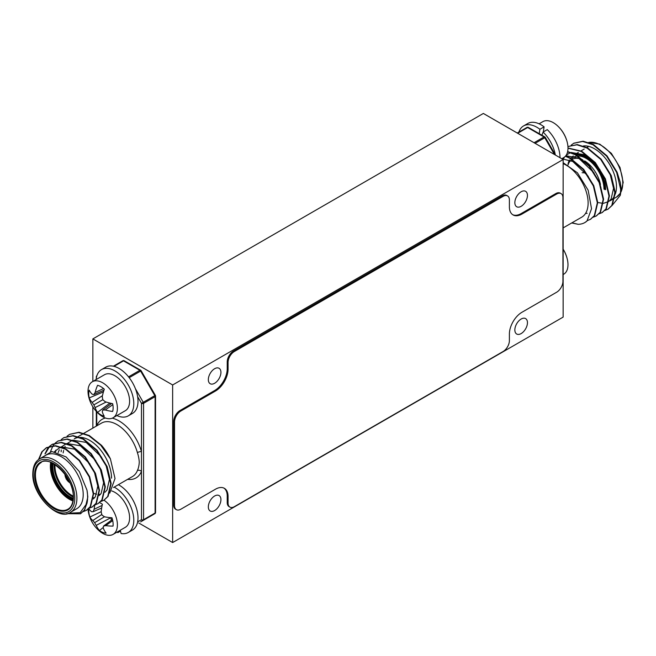 <?xml version="1.0" encoding="UTF-8"?>
<svg xmlns="http://www.w3.org/2000/svg" width="656" height="656" viewBox="0 0 656 656"><rect width="100%" height="100%" fill="white"/><g stroke="black" fill="none" stroke-linecap="round" stroke-linejoin="round"><path stroke-width="0.98" d="M521.151 206.304A8.905 5.141 -60 0 1 516.698 206.747A8.905 5.141 -60 0 1 515.329 199.604A8.905 5.141 -60 0 1 521.151 191.757A8.905 5.141 -60 0 1 525.604 191.314A8.905 5.141 -60 0 1 526.973 198.456A8.905 5.141 -60 0 1 521.151 206.304M521.151 333.576A8.905 5.141 -60 0 1 516.698 334.019A8.905 5.141 -60 0 1 515.329 326.877A8.905 5.141 -60 0 1 521.151 319.029A8.905 5.141 -60 0 1 525.604 318.586A8.905 5.141 -60 0 1 526.973 325.729A8.905 5.141 -60 0 1 521.151 333.576M214.627 383.268A8.905 5.141 -60 0 1 210.174 383.711A8.905 5.141 -60 0 1 208.813 376.577A8.905 5.141 -60 0 1 214.627 368.729A8.905 5.141 -60 0 1 219.079 368.287A8.905 5.141 -60 0 1 220.449 375.421A8.905 5.141 -60 0 1 214.627 383.268M214.627 510.548A8.905 5.141 -60 0 1 210.174 510.983A8.905 5.141 -60 0 1 208.813 503.849A8.905 5.141 -60 0 1 214.627 496.002A8.905 5.141 -60 0 1 219.079 495.559A8.905 5.141 -60 0 1 220.449 502.693A8.905 5.141 -60 0 1 214.627 510.548M172.643 384.965L172.643 542.545L563.143 317.094L563.143 159.515L172.643 384.965L92.857 338.906L92.857 381.456M92.857 406.818L92.857 428.106M563.143 159.515L483.357 113.455L92.857 338.906M138.744 522.98L172.643 542.545M70.512 512.32L76.809 508.679A30.881 17.827 -120 0 0 83.205 494.542A30.881 17.827 -120 0 0 69.725 463.472A30.881 17.827 -120 0 0 45.928 455.198L39.631 458.831A30.881 17.827 60 0 1 63.427 467.105A30.881 17.827 60 0 1 76.908 498.183A30.881 17.827 60 0 1 70.512 512.32C58.45 521.684 31.759 495.165 32.8 473.575C32.964 466.326 35.244 461.406 39.631 458.831M109.773 493.099L115.013 478.486L110.413 458.905A37.113 21.427 -120 0 0 101.541 445.35L89.282 435.518L79.007 432.247L69.569 434.354L78.589 432.493L88.855 435.764L100.712 445.153L110.413 458.905M61.156 451.754L61.262 449.959M67.043 436.224L69.569 434.354M61.213 439.594L63.73 437.716L72.759 435.855L83.025 439.126L96.637 450.483L106.723 466.842L110.725 483.743L107.699 496.584L103.763 500.315L100.835 501.496M55.588 451.877L55.875 450.106M55.375 442.956L57.9 441.086L66.928 439.225L77.195 442.497L90.807 453.854L100.893 470.213L104.894 487.113L101.869 499.954L97.933 503.685L95.005 504.866M50.471 451.623L52.931 445.916M53.079 445.686L55.194 443.128M49.544 446.326L52.07 444.448L61.09 442.587L71.365 445.867L84.968 457.216L95.063 473.575L99.064 490.475L96.038 503.316L92.102 507.055L89.175 508.228M44.977 453.854L47.667 448.458L49.364 446.498M38.507 459.577L41.828 451.82L46.24 447.818L55.26 445.957L65.534 449.229L79.138 460.586L89.232 476.945L93.234 493.845L90.2 506.686L86.264 510.417L83.345 511.598M68.404 513.263L80.155 512.664L86.994 503.275L84.37 510.056L80.434 513.787L66.773 513.681M54.415 451.672L60.541 447.056M61.147 446.875L74.489 449.147L90.011 463.997M93.021 469.212L94.374 472.115L97.785 486.129L95.341 496.764L93.357 498.978M58.146 452.591L59.335 449.786M61.336 446.941L66.371 443.686M66.978 443.505L80.319 445.785L95.842 460.627M98.859 465.842L100.204 468.745L103.615 482.759L101.172 493.394L99.195 495.608M94.71 497.617L93.521 497.74M63.124 452.927L63.616 450.467M64.362 448.179L65.165 446.424M67.166 443.571L72.201 440.324M72.808 440.143L86.149 442.415L101.672 457.265M104.689 462.48L106.034 465.383L109.445 479.397L107.01 490.032L105.026 492.246M100.548 494.247L99.351 494.37M96.645 494.206L93.644 493.419M86.994 503.275A37.113 21.427 -120 0 0 87.609 497.092A37.113 21.427 -120 0 0 86.994 490.188L79.335 471.557L66.133 456.945L51.873 451.517L41.746 457.609M86.994 490.188L87.822 496.969L84.788 509.81L80.647 513.664M38.942 459.266L42.255 451.582L46.658 447.581L55.678 445.711L65.953 448.991L79.556 460.348L89.651 476.699L93.652 493.599L90.626 506.44L86.477 510.294M45.42 453.526L49.61 446.424M49.782 446.252L52.488 444.21L61.516 442.349L71.783 445.621L85.395 456.978L95.481 473.337L99.482 490.237L96.457 503.078L92.521 506.809L89.347 508.047M58.113 440.963L67.347 438.979L77.613 442.259L91.225 453.608L101.311 469.967L105.313 486.867L102.287 499.708L98.138 503.562M63.944 437.601L73.177 435.617L83.443 438.889L97.055 450.246L107.149 466.596L111.151 483.505L108.117 496.346L103.968 500.192A20.787 11.997 60 0 1 117.219 522.061A20.787 11.997 60 0 1 113.094 534.378A20.787 11.997 60 0 1 105.034 534.476A20.787 11.997 60 0 1 98.843 530.515A32.907 32.907 0 0 1 88.527 512.656A20.787 11.997 60 0 1 88.199 510.688A20.787 11.997 60 0 1 88.052 509.245M113.472 487.515L132.446 476.559A30.881 17.827 -120 0 0 137.399 470.59C138.49 468.146 139.113 465.35 139.261 462.177C139.113 459.143 138.49 455.945 137.399 452.599A30.881 17.827 -120 0 0 101.565 423.079L83.96 433.239M112.274 418.175A33.85 19.541 60 0 1 141.466 451.656A2.968 0.992 -15.5 0 0 137.399 452.599M135.431 388.754L143.254 402.3L141.466 403.333L141.466 471.377A33.85 19.541 60 0 1 127.608 479.347M137.399 470.59A2.968 2.214 -157.8 0 1 141.466 471.377L141.466 519.691A1.484 1.214 60 0 0 143.254 520.372L140.63 521.889A1.484 1.214 60 0 0 140.638 521.881L154.8 513.705A1.484 1.214 60 0 0 155.333 512.861M96.744 411.861L96.744 425.834A2.968 2.214 -157.8 0 1 96.76 425.851L96.744 425.834A33.85 19.541 60 0 1 105.452 418.028M111.545 478.183A30.881 17.827 -120 0 0 80.294 437.388M79.294 437.404A30.881 17.827 -120 0 0 74.267 438.831L77.711 436.847M141.171 370.771A1.484 1.484 0 0 0 140.63 370.23A1.484 0.861 120 0 0 139.884 370.296A1.484 0.861 60 0 1 140.63 371.083L154.8 395.634A1.484 0.861 60 0 1 155.111 396.667L143.566 403.333A1.484 0.861 60 0 0 143.254 402.3L155.341 395.322L141.171 370.771L129.199 377.684M123.771 360.743A1.484 1.214 60 0 0 122.77 360.775L122.77 360.775A1.484 0.861 60 0 1 123.517 360.849L113.996 366.343M113.373 366.204L122.77 360.775A1.484 1.484 0 0 1 124.255 360.775A1.484 0.861 120 0 0 123.517 360.849L139.884 370.296L128.543 376.847M155.546 396.06A1.484 0.861 -0 0 1 155.111 396.667L155.111 513.025A1.484 0.861 60 0 1 154.8 513.705L143.254 520.372A1.484 0.861 60 0 0 143.566 519.691L155.111 513.025A1.484 0.861 -0 0 0 155.546 512.418L155.546 396.06A1.484 1.484 0 0 0 155.341 395.322M96.522 376.47A1.484 0.861 -0 0 0 96.309 376.913A1.484 1.484 0 0 1 96.891 375.732A1.484 1.214 60 0 0 96.539 376.987M583.389 145.96A30.881 17.827 60 0 1 605.39 158.326A30.881 17.827 60 0 1 616.468 186.665A30.881 17.827 60 0 1 615.262 194.225M614.811 195.332A30.881 17.827 60 0 1 610.072 200.802L614.516 198.235M563.143 162.672L577.419 172.79L588.178 190.256L591.54 208.739L586.997 220.998A37.113 21.427 60 0 1 584.849 222.564A37.113 21.427 60 0 1 578.116 224.303L571.934 222.819M584.906 222.532L586.997 220.998M590.58 219.252L594.73 215.398L597.755 202.556L593.754 185.656L583.668 169.305L570.056 157.948L565.636 155.964M596.411 215.881L600.56 212.036L603.594 199.194L599.592 182.294L589.498 165.935L575.886 154.578L567.645 151.569M602.241 212.519L606.39 208.665L609.424 195.824L605.422 178.924L595.328 162.565L581.724 151.216L567.989 147.994M608.079 209.149L612.22 205.303L615.254 192.462L611.253 175.554L601.158 159.203L587.555 147.846L577.28 144.574L568.047 146.559M612.179 205.369L620.256 195.398A37.113 21.427 60 0 0 620.879 189.215A37.113 21.427 60 0 0 620.256 182.311L617.083 172.192L606.989 155.833L593.385 144.476L583.11 141.204L573.885 143.188M598.559 202.647L603.061 203.344M603.454 203.327L608.694 201.54M609.129 201.203L611.113 198.989L613.549 188.354L610.137 174.34L608.793 171.437M599.945 169.584L584.43 154.742L571.081 152.463M570.474 152.643L566.276 155.07M564.472 157.096L563.078 159.474M594.115 172.954L578.592 158.104L565.857 155.685M585.537 213.446L587.153 213.307M588.284 176.325L572.762 161.474L561.872 158.785M620.256 195.398L620.666 189.338L616.665 172.43L606.57 156.079L592.967 144.722L582.692 141.45L573.672 143.311L571.146 145.181M604.947 210.453L607.866 209.272L611.802 205.541L614.836 192.7L610.834 175.8L600.74 159.441L587.136 148.084L576.927 144.82L568.26 146.436M599.117 213.823L602.036 212.642L605.972 208.911L609.006 196.07L604.996 179.17L594.91 162.811L581.298 151.454L567.989 148.19M593.278 217.185L596.206 216.013L600.142 212.273L603.167 199.432L599.166 182.532L589.08 166.173L575.468 154.824L567.571 151.88M587.374 220.572L590.375 219.375L594.311 215.644L597.337 202.802L593.336 185.902L583.241 169.543L569.638 158.186L565.374 156.267M571.688 222.958L578.116 224.303M563.143 163.656A30.881 17.827 60 0 1 588.12 203.032A30.881 17.827 60 0 1 581.733 217.169L563.143 227.894M555.525 155.119L545.316 137.44L544.775 137.752A1.484 0.861 -120 0 0 544.029 136.965L527.662 127.518A1.484 0.861 -120 0 0 526.924 127.444L517.256 133.02M527.916 127.403A1.484 1.214 60 0 0 526.924 127.444A1.484 1.484 0 0 1 528.408 127.444A1.484 0.861 120 0 0 527.662 127.518L517.691 133.275M103.55 388.549L95.136 392.468A32.833 20.533 -55.5 0 1 97.555 385.31A17.245 9.955 60 0 1 100.934 386.712A17.245 9.955 60 0 1 104.304 389.205A32.833 17.228 115.8 0 0 102.27 396.585A32.456 22.755 92.3 0 0 102.812 399.709A32.456 22.755 27.7 0 0 105.239 401.734A32.833 17.228 4.2 0 0 112.652 403.67A17.245 9.955 60 0 1 112.652 411.451A32.833 20.533 175.5 0 1 105.239 409.975A32.456 11.734 159.2 0 1 102.812 410.008A32.456 8.471 132.4 0 0 102.27 411.689A32.833 17.228 115.8 0 0 104.304 416.273A17.245 9.955 60 0 1 100.934 414.879A17.245 9.955 60 0 1 97.555 412.378A32.833 20.533 -55.5 0 1 95.136 407.573A32.456 26.027 -80.4 0 1 93.89 404.859A32.456 26.027 -159.6 0 1 92.16 402.423A32.833 20.533 175.5 0 1 89.208 397.921A17.245 9.955 60 0 1 88.732 393.756A17.245 9.955 60 0 1 89.208 390.131A32.833 17.228 4.2 0 0 92.16 394.182A32.456 8.471 -12.4 0 0 93.89 394.559A32.456 11.734 -39.2 0 1 95.136 392.468M103.968 390.197L93.89 394.559M111.627 403.465L102.812 410.008M112.84 404.645L105.239 409.975M97.555 412.378L109.913 403.071A12.948 7.47 -120 0 0 110.979 403.94M103.23 390.517A12.948 7.47 -120 0 0 103.443 391.853M102.467 395.658L92.16 402.423M103.451 391.878L89.208 397.921M102.812 399.709L93.89 404.859M106.149 402.038L95.136 407.573M117.399 408.253A20.787 11.997 60 0 1 113.094 417.765A20.787 11.997 60 0 1 102.705 416.74A20.787 11.997 60 0 1 98.843 413.911A32.907 32.907 0 0 1 88.527 396.044A20.787 11.997 60 0 1 88.011 391.288A20.787 11.997 60 0 1 92.316 381.767A20.787 11.997 60 0 1 102.705 382.801A20.787 11.997 60 0 1 117.399 408.253M113.094 417.765L125.296 410.722A20.787 11.997 -120 0 0 129.601 401.21A20.787 11.997 -120 0 0 120.532 380.291A20.787 11.997 -120 0 0 104.509 374.724L92.316 381.767M102.147 505.415L94.144 509.253A32.833 23.288 -64.1 0 1 94.858 505.013M101.664 507.998L93.234 511.672A32.456 15.473 -45.2 0 1 94.144 509.253M101.221 511.647L89.888 517.018A17.245 9.955 60 0 1 88.888 512.68A17.245 9.955 60 0 1 88.822 508.712A32.833 13.997 -3.2 0 0 91.684 511.762A32.456 4.477 -18.1 0 0 93.234 511.672M99.573 502.619A17.245 9.955 60 0 1 102.402 504.267A32.833 19.983 107.4 0 0 101.188 512.016A32.456 24.051 80.1 0 0 102.049 515.124A32.456 20.844 17 0 0 104.591 516.821A32.833 13.997 -3.2 0 0 111.971 517.781A17.245 9.955 60 0 1 113.037 526.087A32.833 17.302 168.2 0 1 105.723 525.612A32.456 7.741 153.7 0 1 103.459 526.112A32.456 12.21 126.3 0 0 103.263 528.121A32.833 19.983 107.4 0 0 106.116 533.139A17.245 9.955 60 0 1 102.861 532.426A17.245 9.955 60 0 1 99.458 530.532A32.833 23.288 -64.1 0 1 96.219 525.358A32.456 27.314 -94.7 0 1 94.653 522.66A32.456 24.116 -171.3 0 1 92.808 520.552A32.833 17.302 168.2 0 1 89.888 517.018M112.455 519.437L103.459 526.112M112.725 520.618L105.723 525.612M110.946 517.699L111.282 520.306M101.836 514.443L92.808 520.552M104.484 516.756L94.653 522.66M110.913 517.699L96.219 525.358M103.312 527.383L99.458 530.532M113.094 534.378L125.296 527.334A20.787 11.997 -120 0 0 129.412 515.017A20.787 11.997 -120 0 0 111.676 490.918M563.143 274.544L563.684 274.233A20.787 11.997 -120 0 0 567.989 264.712A20.787 11.997 -120 0 0 567.473 259.956A20.787 11.997 -120 0 0 563.143 249.321M561.774 158.727L563.684 157.62A20.787 11.997 -120 0 0 567.801 150.691A20.787 11.997 -120 0 0 567.473 143.344A20.787 11.997 -120 0 0 557.157 125.485A20.787 11.997 -120 0 0 555.624 124.214A20.787 11.997 -120 0 0 542.906 121.622L539.101 123.82M543.422 131.257A20.787 11.997 60 0 1 543.865 131.602M116.899 415.576A26.724 15.424 -120 0 0 128.264 415.871L132.463 413.444A26.724 15.424 -120 0 0 132.463 382.587A26.724 15.424 -120 0 0 105.739 367.163L101.541 369.582A26.724 15.424 -120 0 0 96.112 379.578M128.264 415.871A26.724 15.424 -120 0 0 128.264 385.015A26.724 15.424 -120 0 0 101.541 369.582M120.253 530.245L121.098 533.525A26.724 15.424 -120 0 0 128.264 532.475L132.463 530.048A26.724 15.424 -120 0 0 136.415 508.162A26.724 15.424 -120 0 0 118.367 484.686M128.264 532.475A26.724 15.424 -120 0 0 132.217 510.589A26.724 15.424 -120 0 0 114.169 487.105M116.899 532.18A26.724 15.424 -120 0 0 117.9 532.606L117.777 531.672M117.9 532.606L120.483 531.114M541.922 135.251L543.086 132.053A26.724 15.424 60 0 1 555.288 154.709M518.888 132.077A26.724 15.424 60 0 1 523.537 125.952A26.724 15.424 60 0 1 539.896 129.281L539.224 133.693M543.086 132.053L547.284 129.626A26.724 15.424 60 0 1 559.994 157.694M523.537 125.952L527.736 123.525A26.724 15.424 60 0 1 544.095 126.854L543.324 131.913M544.095 126.854L539.896 129.281M507.547 195.923L506.711 195.439A8.905 5.141 120 0 0 502.258 195.882L233.528 351.026A8.905 5.141 120 0 0 227.222 361.94L227.222 368.729A17.819 10.283 -60 0 1 214.627 390.541L179.99 410.541A8.905 5.141 120 0 0 173.692 421.455L173.692 505.087A8.905 5.141 120 0 0 175.537 509.171L176.374 509.655A8.905 5.141 120 0 0 180.826 509.212L215.471 489.212A17.819 10.283 -60 0 1 224.377 488.326A17.819 10.283 -60 0 1 228.067 496.485L228.067 503.029A8.905 5.141 120 0 0 229.912 507.104A8.905 5.141 120 0 0 234.364 506.67L503.095 351.518A8.905 5.141 120 0 0 509.392 340.603L509.392 334.06A17.819 10.283 -60 0 1 521.987 312.24L556.632 292.24A8.905 5.141 120 0 0 562.93 281.334L562.93 197.694A8.905 5.141 120 0 0 561.085 193.618A8.905 5.141 120 0 0 556.632 194.061L521.987 214.061A17.819 10.283 -60 0 1 513.082 214.947A17.819 10.283 -60 0 1 509.392 206.788L509.392 199.998A8.905 5.141 120 0 0 507.547 195.923A8.905 5.141 120 0 0 503.095 196.365L234.364 351.518A8.905 5.141 120 0 0 228.067 362.424L228.067 369.213A17.819 10.283 -60 0 1 215.471 391.033L180.826 411.033A8.905 5.141 120 0 0 174.529 421.939L174.529 505.579A8.905 5.141 120 0 0 176.374 509.655M561.085 193.618L560.249 193.135A8.905 5.141 120 0 0 555.796 193.577L521.151 213.577A17.819 10.283 -60 0 1 512.672 214.684M223.942 488.105A17.819 10.283 -60 0 1 227.222 496.002L227.222 502.545A8.905 5.141 120 0 0 229.067 506.621L229.912 507.104M65.149 474.427A6.535 3.772 60 0 1 65.149 474.419A6.535 3.772 60 0 0 69.774 482.431M64.936 474.132A6.831 3.944 -120 0 0 64.936 474.304A6.831 3.944 -120 0 0 69.913 482.75M66.158 475.879A5.937 3.428 -120 0 0 69.011 480.823M73.185 499.167A25.092 14.481 60 0 1 52.029 466.851A25.092 14.481 60 0 1 52.357 463.095M53.136 463.48A24.493 14.145 -120 0 0 52.865 466.851A24.493 14.145 -120 0 0 73.242 498.298M73.267 497.059A24.493 14.145 60 0 1 54.128 466.121A24.493 14.145 60 0 1 54.218 464.071M55.022 464.563A23.903 13.801 -120 0 0 54.965 466.121A23.903 13.801 -120 0 0 73.242 496.125M72.947 500.954A26.871 15.514 60 0 1 50.348 466.367A26.871 15.514 60 0 1 50.692 462.398M51.48 462.71A26.273 15.17 -120 0 0 51.184 466.367A26.273 15.17 -120 0 0 73.078 500.11M34.596 474.969A27.462 15.859 60 0 1 54.022 463.759A27.462 15.859 60 0 1 73.439 497.396A27.462 15.859 60 0 1 54.022 508.605A27.462 15.859 60 0 1 34.596 474.969M41.008 462.669A26.871 15.514 -120 0 0 35.44 474.969A26.871 15.514 -120 0 0 47.166 502.012A26.871 15.514 -120 0 0 67.871 509.212C71.242 507.391 73.037 503.373 73.267 497.15C74.349 476.223 47.24 454.19 41.008 462.669M74.8 498.183A29.397 16.974 -120 0 0 54.022 462.185A29.397 16.974 -120 0 0 33.235 474.181A29.397 16.974 -120 0 0 54.022 510.179A29.397 16.974 -120 0 0 74.8 498.183M137.629 396.691L141.466 403.333A1.484 0.861 0 0 0 143.566 403.333L143.566 519.691A1.484 0.861 -0 0 1 141.466 519.691L137.629 521.905M140.63 521.889L140.63 521.889A1.484 0.861 60 0 1 140.614 521.897L154.8 513.705A1.484 1.484 0 0 0 155.546 512.418M96.309 378.118L96.309 376.913A1.484 0.861 -0 0 0 96.465 377.298M568.014 164.951A23.903 13.801 60 0 1 571.958 159.556M572.376 159.31A23.903 13.801 60 0 1 582.799 159.9M584.652 160.909A23.903 13.801 60 0 1 600.461 184.484M600.88 187.14A23.903 13.801 60 0 1 601.035 189.879M605.652 189.633A26.871 15.514 -120 0 0 595.353 164.189A26.871 15.514 -120 0 0 575.624 154.439M568.047 164.008A26.273 15.17 60 0 1 569.465 159.982M570.622 158.26A26.273 15.17 60 0 1 573.369 156.005M576.64 154.996A26.273 15.17 60 0 1 595.369 165.501A26.273 15.17 60 0 1 604.816 189.633M615.689 192.889A26.871 15.514 60 0 1 615.271 193.167M603.971 189.149A25.092 14.481 -120 0 0 578.305 156.005M577.542 156.03A25.092 14.481 -120 0 0 571.63 158.85M620.576 193.02L616.369 197.169A30.881 17.827 -120 0 0 620.601 192.733M620.707 192.528A30.881 17.827 -120 0 0 622.765 183.032A30.881 17.827 -120 0 0 611.244 154.152A30.881 17.827 -120 0 0 588.834 142.45M554.435 154.488L544.775 137.752L535.107 143.328M534.058 142.721L544.029 136.965A1.484 0.861 120 0 1 544.775 136.891A1.484 1.484 0 0 1 545.316 137.44M234.364 351.518L233.528 351.026M503.095 196.365L502.258 195.882M521.987 214.061L521.151 213.577M556.632 194.061L555.796 193.577M228.067 503.029L227.222 502.545M228.067 496.485L227.222 496.002M174.529 505.579L173.692 505.087M174.529 421.939L173.692 421.455M180.826 411.033L179.99 410.541M215.471 391.033L214.627 390.541M228.067 369.213L227.222 368.729M228.067 362.424L227.222 361.94M64.764 473.894L66.272 479.142L70.036 483.021M83.542 433.485L78.13 436.609M124.255 360.775L140.63 370.23M96.309 411.394L96.309 426.113M64.157 437.478L63.73 437.716M58.318 440.84L57.9 441.086M52.488 444.21L52.07 444.448M46.658 447.581L46.24 447.818M98.351 503.439L97.933 503.685M92.521 506.809L92.102 507.055M86.69 510.179L86.264 510.417M80.852 513.541L80.434 513.787M104.181 500.077L103.763 500.315M588.129 146.788L586.899 147.502M584.184 149.068L581.068 150.864M578.354 152.43L575.23 154.234M588.744 142.418L599.748 144.123L611.326 153.324L620.002 167.493L623.2 182.425L620.674 192.864M614.934 197.997L616.369 197.169M528.408 127.444L544.775 136.891M590.375 219.375L590.794 219.137M596.206 216.013L596.624 215.767M602.036 212.642L602.454 212.396M607.866 209.272L608.284 209.034M573.672 143.311L574.09 143.065M582.102 172.725L585.841 172.913M567.473 259.956A32.907 32.907 0 0 0 563.143 249.182M567.473 143.344A32.907 32.907 0 0 0 557.157 125.485"/></g></svg>
